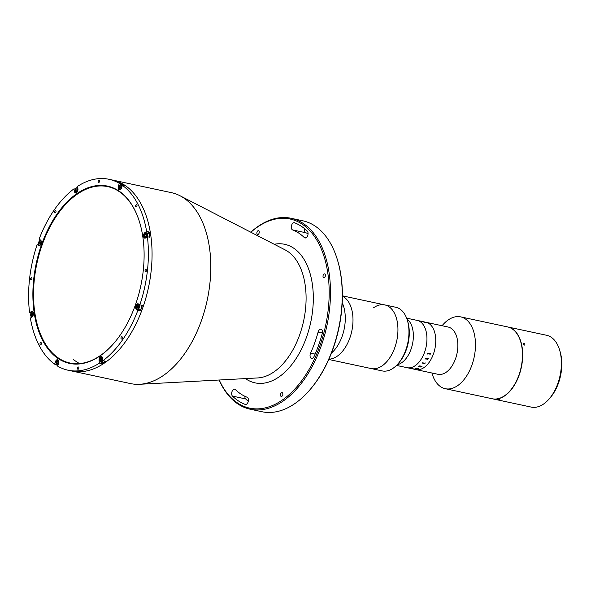 <?xml version="1.0" encoding="UTF-8"?>
<svg xmlns="http://www.w3.org/2000/svg" width="591" height="591" viewBox="0 0 591 591"><rect width="100%" height="100%" fill="white"/><g stroke="black" fill="none" stroke-linecap="round" stroke-linejoin="round"><path stroke-width="0.89" d="M337.424 259.841L337.631 260.535A96.702 57.032 102.1 0 1 309.972 389.728L309.492 390.274A97.626 57.578 -77.9 0 0 337.424 259.841A97.626 57.578 -77.9 0 0 302.784 220.79L291.031 218.271A97.626 57.578 102.1 0 1 330.354 298.832A97.626 57.578 102.1 0 1 283.311 400.934A97.626 57.578 102.1 0 1 250.156 409.201A97.626 57.578 102.1 0 1 219.128 380.013M250.156 409.201L261.902 411.72A97.626 57.578 -77.9 0 0 295.064 403.446A97.626 57.578 -77.9 0 0 309.492 390.274M235.403 389.595A3.716 2.194 -77.9 0 0 234.708 389.21A3.716 2.194 -77.9 0 0 233.445 389.528A3.716 2.194 -77.9 0 0 231.716 392.771A3.716 2.194 -77.9 0 0 232.455 396.096A94.375 55.657 -77.9 0 0 245.169 404.399A3.716 2.194 -77.9 0 0 245.368 404.458A3.716 2.194 -77.9 0 0 248.25 401.444A3.716 2.194 -77.9 0 0 247.119 397.241A86.936 51.269 102.1 0 1 235.403 389.595M56.271 361.758L55.488 361.589A2.977 1.758 -77.9 0 1 57.652 359.683A2.977 1.758 -77.9 0 1 58.561 363.598L57.652 366.139A97.626 57.578 -77.9 0 0 68.054 370.21L71.725 371A97.626 57.578 -77.9 0 0 104.888 362.726A97.626 57.578 -77.9 0 1 71.725 371L130.463 383.574A97.626 57.578 -77.9 0 0 139.602 384.283A97.626 57.578 -77.9 0 0 163.626 375.307A97.626 57.578 -77.9 0 0 210.16 280.777A97.626 57.578 -77.9 0 0 179.974 195.739A97.626 57.578 -77.9 0 0 171.346 192.644L108.936 179.28A97.626 57.578 -77.9 0 0 77.561 186.35L77.923 188.802A2.977 1.758 -77.9 0 1 76.527 192.703A2.977 1.758 -77.9 0 1 75.515 192.954A2.977 1.758 -77.9 0 1 74.355 191.285L73.993 188.832L75.412 189.135M104.888 362.726A97.626 57.578 -77.9 0 0 151.931 260.631A97.626 57.578 -77.9 0 0 112.608 180.07A97.626 57.578 -77.9 0 1 151.931 260.631A97.626 57.578 -77.9 0 1 104.888 362.726M219.239 380.006A96.702 57.032 -77.9 0 0 282.461 399.944A96.702 57.032 -77.9 0 0 327.835 273.278A96.702 57.032 -77.9 0 0 257.262 227.217A96.702 57.032 -77.9 0 0 250.872 232.248M250.776 232.204A97.626 57.578 102.1 0 1 257.875 226.545A97.626 57.578 102.1 0 1 291.031 218.271M294.547 222.763A3.716 2.194 -77.9 0 0 294.355 222.704A3.716 2.194 -77.9 0 0 293.092 223.021A3.716 2.194 -77.9 0 0 291.311 226.745A3.716 2.194 -77.9 0 0 292.604 229.921A86.936 51.269 102.1 0 1 304.313 237.567A3.716 2.194 -77.9 0 0 305.008 237.951A3.716 2.194 -77.9 0 0 307.763 235.403A3.716 2.194 -77.9 0 0 307.261 231.059A94.375 55.657 -77.9 0 0 294.547 222.763M281.922 396.288A1.95 1.152 102.1 0 1 281.264 396.458A1.95 1.152 102.1 0 1 280.474 394.847A1.95 1.152 102.1 0 1 281.419 392.801A1.95 1.152 102.1 0 1 282.077 392.638A1.95 1.152 102.1 0 1 282.867 394.249A1.95 1.152 102.1 0 1 281.922 396.288M258.304 234.354A1.95 1.152 102.1 0 1 257.639 234.524A1.95 1.152 102.1 0 1 256.849 232.913A1.95 1.152 102.1 0 1 257.794 230.867A1.95 1.152 102.1 0 1 258.459 230.704A1.95 1.152 102.1 0 1 259.242 232.315A1.95 1.152 102.1 0 1 258.304 234.354M322.235 333.686A3.716 2.194 -77.9 0 0 320.95 329.253A3.716 2.194 -77.9 0 0 319.687 329.571A3.716 2.194 -77.9 0 0 318.106 332.098A86.936 51.269 102.1 0 1 310.578 353.123A3.716 2.194 -77.9 0 0 311.538 358.449A3.716 2.194 -77.9 0 0 314.057 356.506A94.375 55.657 -77.9 0 0 322.235 333.686M324.466 277.541A1.95 1.152 102.1 0 1 323.802 277.704A1.95 1.152 102.1 0 1 323.011 276.093A1.95 1.152 102.1 0 1 323.957 274.054A1.95 1.152 102.1 0 1 324.622 273.884A1.95 1.152 102.1 0 1 325.405 275.495A1.95 1.152 102.1 0 1 324.466 277.541M308.066 233.718A86.936 51.269 -77.9 0 0 305.82 232.751A3.716 2.194 102.1 0 1 304.646 228.717M248.286 401.274A94.375 55.657 102.1 0 1 245.671 398.932A3.716 2.194 102.1 0 1 244.866 396.273M331.455 353.049A32.542 19.193 -77.9 0 0 336.959 346.74A32.542 19.193 -77.9 0 0 342.219 302.791M344.671 348.395A32.542 19.193 -77.9 0 0 342.403 296.157A32.542 19.193 -77.9 0 1 351.837 309.928A32.542 19.193 -77.9 0 1 348.062 342.359A32.542 19.193 -77.9 0 1 328.906 359.18A32.542 19.193 -77.9 0 0 344.671 348.395M398.046 363.76A32.542 19.193 -77.9 0 0 407.354 320.285L407.775 321.674A30.68 18.099 102.1 0 1 398.999 362.667L398.046 363.76A32.542 19.193 -77.9 0 1 393.31 368.097A32.542 19.193 -77.9 0 1 382.178 370.912L371.163 368.555A32.542 19.193 -77.9 0 0 392.055 353.92A32.542 19.193 -77.9 0 0 396.783 319.554A32.542 19.193 -77.9 0 0 384.793 304.912A32.542 19.193 -77.9 0 0 373.66 307.719M145.6 269.607A1.16 0.687 -77.9 0 0 145.039 270.818A1.16 0.687 -77.9 0 0 145.512 271.779A1.16 0.687 -77.9 0 0 145.903 271.683A1.16 0.687 -77.9 0 0 146.465 270.464A1.16 0.687 -77.9 0 0 145.999 269.503A1.16 0.687 -77.9 0 0 145.6 269.607M77.997 367.092A1.16 0.687 -77.9 0 0 77.443 368.311A1.16 0.687 -77.9 0 0 77.909 369.264A1.16 0.687 -77.9 0 0 78.3 369.168A1.16 0.687 -77.9 0 0 78.862 367.957A1.16 0.687 -77.9 0 0 78.396 366.996A1.16 0.687 -77.9 0 0 77.997 367.092M121.517 336.84A1.16 0.687 -77.9 0 0 120.956 338.052A1.16 0.687 -77.9 0 0 121.428 339.012A1.16 0.687 -77.9 0 0 121.82 338.916A1.16 0.687 -77.9 0 0 122.381 337.697A1.16 0.687 -77.9 0 0 121.916 336.737A1.16 0.687 -77.9 0 0 121.517 336.84M40.543 342.647A1.16 0.687 -77.9 0 0 39.981 343.859A1.16 0.687 -77.9 0 0 40.447 344.819A1.16 0.687 -77.9 0 0 40.845 344.723A1.16 0.687 -77.9 0 0 41.4 343.504A1.16 0.687 -77.9 0 0 40.934 342.544A1.16 0.687 -77.9 0 0 40.543 342.647M31.079 277.814A1.16 0.687 -77.9 0 0 30.525 279.033A1.16 0.687 -77.9 0 0 30.991 279.986A1.16 0.687 -77.9 0 0 31.382 279.89A1.16 0.687 -77.9 0 0 31.944 278.679A1.16 0.687 -77.9 0 0 31.478 277.718A1.16 0.687 -77.9 0 0 31.079 277.814M55.17 210.581A1.16 0.687 -77.9 0 0 54.608 211.792A1.16 0.687 -77.9 0 0 55.074 212.753A1.16 0.687 -77.9 0 0 55.473 212.657A1.16 0.687 -77.9 0 0 56.027 211.438A1.16 0.687 -77.9 0 0 55.561 210.485A1.16 0.687 -77.9 0 0 55.17 210.581M98.682 180.329A1.16 0.687 -77.9 0 0 98.128 181.54A1.16 0.687 -77.9 0 0 98.594 182.501A1.16 0.687 -77.9 0 0 98.985 182.405A1.16 0.687 -77.9 0 0 99.547 181.186A1.16 0.687 -77.9 0 0 99.081 180.225A1.16 0.687 -77.9 0 0 98.682 180.329M136.144 204.774A1.16 0.687 -77.9 0 0 135.583 205.986A1.16 0.687 -77.9 0 0 136.056 206.946A1.16 0.687 -77.9 0 0 136.447 206.85A1.16 0.687 -77.9 0 0 137.009 205.631A1.16 0.687 -77.9 0 0 136.536 204.678A1.16 0.687 -77.9 0 0 136.144 204.774M138.597 309.551A2.977 1.758 -77.9 0 0 139.018 309.994L140.436 310.918A97.626 57.578 -77.9 0 0 142.409 305.407L139.838 304.86A97.626 57.578 -77.9 0 0 147.388 236.732L149.959 237.279A97.626 57.578 -77.9 0 0 149.183 231.968L146.612 231.413A97.626 57.578 -77.9 0 0 122.411 185.36L124.974 185.914A97.626 57.578 -77.9 0 0 121.909 183.904L119.338 183.358A97.626 57.578 -77.9 0 0 108.936 179.28M140.436 310.918L137.866 310.371A97.626 57.578 -77.9 0 1 102.989 360.665L105.56 361.212A97.626 57.578 -77.9 0 1 103.787 362.49A97.626 57.578 -77.9 0 1 101.992 363.694L99.421 363.14L99.066 360.695A2.977 1.758 -77.9 0 1 99.65 357.725A2.977 1.758 -77.9 0 1 101.475 356.543A2.977 1.758 -77.9 0 1 102.635 358.212L102.989 360.665M39.006 245.036L37.144 244.637L38.563 245.56A2.977 1.758 -77.9 0 0 38.925 245.716A2.977 1.758 -77.9 0 0 39.937 245.464A2.977 1.758 -77.9 0 0 41.348 242.672A2.977 1.758 -77.9 0 0 40.535 240.049L39.124 239.126A97.626 57.578 -77.9 0 1 73.993 188.832M119.338 183.358L118.429 185.899A2.977 1.758 -77.9 0 0 119.338 189.807A2.977 1.758 -77.9 0 0 120.35 189.556A2.977 1.758 -77.9 0 0 121.495 187.901L122.411 185.36M100.307 355.716A90.652 53.463 102.1 0 1 34.145 312.536A90.652 53.463 102.1 0 1 76.682 193.782A90.652 53.463 102.1 0 1 139.639 222.364A90.652 53.463 102.1 0 1 113.708 343.482A90.652 53.463 102.1 0 1 100.307 355.716M139.69 222.541A90.187 53.19 -77.9 0 0 107.747 186.638A90.187 53.19 -77.9 0 0 77.111 194.276A90.187 53.19 -77.9 0 0 33.65 288.593A90.187 53.19 -77.9 0 0 69.974 363.014A90.187 53.19 -77.9 0 0 100.61 355.376A90.187 53.19 -77.9 0 0 113.827 343.341M149.183 231.968L147.58 233.083M146.612 231.413L144.965 232.559A2.977 1.758 -77.9 0 0 143.532 235.669A2.977 1.758 -77.9 0 0 144.729 238.129A2.977 1.758 -77.9 0 0 145.741 237.877L147.388 236.732M121.909 183.904L121.643 184.643M55.488 361.589L54.579 364.13A97.626 57.578 -77.9 0 1 30.377 318.076L32.025 316.931A2.977 1.758 -77.9 0 0 33.458 313.821A2.977 1.758 -77.9 0 0 32.261 311.368A2.977 1.758 -77.9 0 0 31.249 311.62L29.602 312.765L31.057 313.075M56.285 364.499L54.579 364.13M101.785 362.268L101.992 363.694M139.838 304.86L138.427 303.937A2.977 1.758 -77.9 0 0 138.058 303.781A2.977 1.758 -77.9 0 0 135.804 305.998A2.977 1.758 -77.9 0 0 136.447 309.448L137.866 310.371M68.054 370.21A97.626 57.578 -77.9 0 0 99.421 363.14M37.144 244.637A97.626 57.578 -77.9 0 0 29.602 312.765M104.215 361.832A1.625 0.96 -77.9 0 0 104.733 361.692A1.625 0.96 -77.9 0 0 105.205 361.138M407.354 320.285A32.542 19.193 -77.9 0 0 395.807 307.268L342.403 295.832M328.773 359.476L371.163 368.555A32.542 19.193 -77.9 0 0 382.303 365.74A32.542 19.193 -77.9 0 0 397.906 331.699A32.542 19.193 -77.9 0 0 384.793 304.912M149.043 237.087A2.556 1.507 -77.9 0 0 148.459 233.268L146.479 232.847A2.556 1.507 -77.9 0 0 145.608 233.061A2.556 1.507 -77.9 0 0 145.231 233.408A2.556 1.507 -77.9 0 0 145.157 233.489M146.731 237.19A2.556 1.507 -77.9 0 0 147.506 234.568A2.556 1.507 -77.9 0 0 146.479 232.847M146.014 237.331A2.275 1.345 -77.9 0 0 147.085 234.346A2.275 1.345 -77.9 0 0 145.423 233.26A2.275 1.345 -77.9 0 0 145.083 233.571A2.275 1.345 -77.9 0 0 144.433 236.614A2.275 1.345 -77.9 0 0 146.014 237.331M146.273 236.053L145.467 236.614L144.913 235.853L145.164 234.538L145.97 233.977L146.524 234.738L146.273 236.053M145.164 234.538L146.457 234.642M144.47 236.71A2.556 1.507 -77.9 0 0 144.5 236.821A2.556 1.507 -77.9 0 0 145.408 237.841A2.556 1.507 -77.9 0 0 145.785 237.848M146.479 234.671A1.16 0.687 -77.9 0 0 146.147 236.141M123.859 185.67A2.556 1.507 -77.9 0 0 123.068 184.953L121.081 184.525A2.556 1.507 -77.9 0 0 119.84 185.086A2.556 1.507 -77.9 0 0 119.766 185.175M122.108 186.195A2.556 1.507 -77.9 0 0 121.081 184.525M121.502 187.746A2.275 1.345 -77.9 0 0 121.369 185.146A2.275 1.345 -77.9 0 0 119.692 185.249A2.275 1.345 -77.9 0 0 119.153 186.209A2.275 1.345 -77.9 0 0 119.042 188.293A2.275 1.345 -77.9 0 0 120.209 189.201A2.275 1.345 -77.9 0 0 121.502 187.746M119.951 185.966L120.771 185.737L121.148 186.749L120.704 187.99L119.884 188.226L119.508 187.207L119.951 185.966L120.941 186.18M120.756 187.849L121 186.35M120.608 187.443L119.508 187.207M119.079 188.396A2.556 1.507 -77.9 0 0 119.109 188.507A2.556 1.507 -77.9 0 0 120.017 189.526A2.556 1.507 -77.9 0 0 120.394 189.526M121.029 186.431A1.16 0.687 -77.9 0 0 120.83 186.822A1.16 0.687 -77.9 0 0 120.763 187.842M77.805 188.004A2.556 1.507 -77.9 0 0 77.258 187.672A2.556 1.507 -77.9 0 0 76.01 188.234A2.556 1.507 -77.9 0 0 75.944 188.315M77.872 189.172A2.275 1.345 -77.9 0 0 75.87 188.396A2.275 1.345 -77.9 0 0 75.138 191.07A2.275 1.345 -77.9 0 0 75.22 191.44A2.275 1.345 -77.9 0 0 76.926 192.06A2.275 1.345 -77.9 0 0 77.872 189.172M77.111 189.039L77.288 190.236L76.682 191.321L75.892 191.203L75.722 190.006L76.328 188.921L77.111 189.039M77.118 189.09L76.328 188.921M76.919 190.9L77.192 189.585M76.823 190.243L75.722 190.006M75.249 191.536A2.556 1.507 -77.9 0 0 75.279 191.647A2.556 1.507 -77.9 0 0 76.187 192.666A2.556 1.507 -77.9 0 0 76.564 192.673M41.015 240.581A2.556 1.507 -77.9 0 0 40.986 240.559A2.556 1.507 -77.9 0 0 40.676 240.426A2.556 1.507 -77.9 0 0 39.427 240.988A2.556 1.507 -77.9 0 0 39.353 241.076M38.666 244.297A2.556 1.507 -77.9 0 0 38.696 244.408A2.556 1.507 -77.9 0 0 39.287 245.302A2.556 1.507 -77.9 0 0 39.604 245.428A2.556 1.507 -77.9 0 0 39.981 245.435M40.676 240.773A2.275 1.345 -77.9 0 0 39.287 241.158A2.275 1.345 -77.9 0 0 38.629 244.201A2.275 1.345 -77.9 0 0 39.161 244.992A2.275 1.345 -77.9 0 0 41.097 243.647A2.275 1.345 -77.9 0 0 40.676 240.773M39.228 242.428L39.959 241.579L40.653 242.029L40.609 243.337L39.878 244.186L39.183 243.736L39.228 242.428L40.639 242.303A1.16 0.687 -77.9 0 0 40.328 243.662M33.103 312.055A2.556 1.507 -77.9 0 0 32.756 311.9A2.556 1.507 -77.9 0 0 31.892 312.122A2.556 1.507 -77.9 0 0 31.508 312.462A2.556 1.507 -77.9 0 0 31.441 312.55M30.747 315.771A2.556 1.507 -77.9 0 0 30.776 315.882A2.556 1.507 -77.9 0 0 31.685 316.902A2.556 1.507 -77.9 0 0 32.062 316.902M31.707 312.321A2.275 1.345 -77.9 0 0 31.367 312.632A2.275 1.345 -77.9 0 0 30.717 315.675A2.275 1.345 -77.9 0 0 32.298 316.392A2.275 1.345 -77.9 0 0 33.369 313.407A2.275 1.345 -77.9 0 0 31.707 312.321M31.449 313.599L32.254 313.038L32.808 313.799L32.557 315.114L31.751 315.675L31.197 314.914L31.449 313.599L32.741 313.703M32.764 313.732A1.16 0.687 -77.9 0 0 32.431 315.202M56.138 364.086A2.556 1.507 -77.9 0 0 56.175 364.196A2.556 1.507 -77.9 0 0 57.076 365.223A2.556 1.507 -77.9 0 0 58.103 364.883M56.219 361.906A2.275 1.345 -77.9 0 0 56.108 363.99A2.275 1.345 -77.9 0 0 57.275 364.898A2.275 1.345 -77.9 0 0 58.568 363.443A2.275 1.345 -77.9 0 0 58.428 360.835A2.275 1.345 -77.9 0 0 56.758 360.946A2.275 1.345 -77.9 0 0 56.219 361.906M57.77 363.687L56.95 363.916L56.573 362.904L57.017 361.662L57.837 361.426L58.213 362.446L57.77 363.687M58.494 360.37A2.556 1.507 -77.9 0 0 58.147 360.222A2.556 1.507 -77.9 0 0 56.906 360.783A2.556 1.507 -77.9 0 0 56.832 360.865M58.095 362.12A1.16 0.687 -77.9 0 0 57.896 362.519A1.16 0.687 -77.9 0 0 57.822 363.531M99.968 360.946A2.556 1.507 -77.9 0 0 99.997 361.057A2.556 1.507 -77.9 0 0 100.906 362.076L102.886 362.505A2.556 1.507 -77.9 0 0 104.681 361.02M100.906 362.076A2.556 1.507 -77.9 0 0 102.893 359.978M99.849 360.48A2.275 1.345 -77.9 0 0 99.931 360.842A2.275 1.345 -77.9 0 0 101.645 361.463A2.275 1.345 -77.9 0 0 102.583 358.582A2.275 1.345 -77.9 0 0 100.581 357.806A2.275 1.345 -77.9 0 0 99.849 360.48M101.63 360.303L101.534 359.653L100.433 359.417L101.046 358.331L101.829 358.449L101.999 359.646L101.393 360.732L100.61 360.613L100.433 359.417M101.837 358.501L101.046 358.331M101.534 359.653L101.903 358.988M102.317 357.23A2.556 1.507 -77.9 0 0 101.977 357.075A2.556 1.507 -77.9 0 0 100.729 357.636A2.556 1.507 -77.9 0 0 100.655 357.725M136.551 308.184A2.556 1.507 -77.9 0 0 136.58 308.295A2.556 1.507 -77.9 0 0 137.178 309.182A2.556 1.507 -77.9 0 0 137.489 309.315L139.469 309.743A2.556 1.507 -77.9 0 0 141.323 308.118A2.556 1.507 -77.9 0 0 141.138 305.133M137.489 309.315A2.556 1.507 -77.9 0 0 139.432 307.409A2.556 1.507 -77.9 0 0 138.87 304.446A2.556 1.507 -77.9 0 0 138.56 304.313A2.556 1.507 -77.9 0 0 137.311 304.875A2.556 1.507 -77.9 0 0 137.238 304.963M137.046 308.879A2.275 1.345 -77.9 0 0 138.981 307.534A2.275 1.345 -77.9 0 0 138.56 304.661A2.275 1.345 -77.9 0 0 137.171 305.045A2.275 1.345 -77.9 0 0 136.521 308.088A2.275 1.345 -77.9 0 0 137.046 308.879M138.493 307.224L137.762 308.074L137.075 307.623L137.112 306.315L137.843 305.466L138.538 305.916L138.493 307.224M137.984 307.815L137.075 307.623M138.183 307.586L138.213 306.552L137.112 306.315M138.53 306.19A1.16 0.687 -77.9 0 0 138.22 307.542M396.871 365.039L398.918 364.226A24.172 14.258 -77.9 0 0 401.688 362.726A24.172 14.258 -77.9 0 0 412.895 341.879A24.172 14.258 -77.9 0 0 408.344 320.219L406.807 318.645M396.495 365.415L407.059 367.683A24.172 14.258 -77.9 0 0 421.885 358.08A24.172 14.258 -77.9 0 0 426.613 333.967A24.172 14.258 -77.9 0 0 417.18 320.403L425.993 322.287A24.172 14.258 -77.9 0 1 435.427 335.851A24.172 14.258 -77.9 0 1 430.691 359.963A24.172 14.258 -77.9 0 1 415.872 369.567A24.172 14.258 -77.9 0 0 424.079 367.521A24.172 14.258 -77.9 0 0 435.73 342.233A24.172 14.258 -77.9 0 0 425.993 322.287L448.096 327.022A24.172 14.258 -77.9 0 1 457.833 346.969A24.172 14.258 -77.9 0 1 446.183 372.249A24.172 14.258 -77.9 0 1 437.968 374.295L407.059 367.683A24.172 14.258 -77.9 0 0 415.274 365.63A24.172 14.258 -77.9 0 0 426.916 340.35A24.172 14.258 -77.9 0 0 417.18 320.403L406.615 318.143M414.498 369.035L414.683 369.116A24.083 14.206 -77.9 0 0 414.705 369.131L414.313 369.08A24.172 14.258 -77.9 0 0 414.38 369.102A24.172 14.258 -77.9 0 1 414.343 369.087L412.378 368.784L414.446 369.043A24.172 14.258 -77.9 0 0 414.498 369.043L412.496 368.74M431.925 373.002L432.22 374A36.731 21.66 -77.9 0 0 445.252 388.693A36.731 21.66 -77.9 0 0 457.73 385.583A36.731 21.66 -77.9 0 0 475.43 347.176A36.731 21.66 -77.9 0 0 460.633 316.872A36.731 21.66 -77.9 0 0 448.163 319.982A36.731 21.66 -77.9 0 0 442.733 324.939L442.046 325.722M445.252 388.693L492.244 398.755A36.731 21.66 -77.9 0 0 504.721 395.645A36.731 21.66 -77.9 0 0 522.414 357.237A36.731 21.66 -77.9 0 0 507.625 326.934L460.633 316.872M427.574 353.817L427.692 353.204A24.172 14.258 -77.9 0 0 427.707 353.167L430.337 353.551A24.172 14.258 -77.9 0 0 430.484 353.13L430.595 353.152A24.172 14.258 -77.9 0 1 430.071 354.563L429.96 354.541A24.172 14.258 -77.9 0 0 430.122 354.127L427.766 353.632A24.172 14.258 -77.9 0 1 427.603 354.039L427.5 354.016A24.172 14.258 -77.9 0 0 427.574 353.817M425.114 358.944L425.298 358.405A24.172 14.258 -77.9 0 0 425.321 358.375L427.973 358.781A24.172 14.258 -77.9 0 0 428.172 358.412L428.283 358.434A24.172 14.258 -77.9 0 1 427.581 359.668L427.47 359.646A24.172 14.258 -77.9 0 0 427.685 359.284L425.328 358.789A24.172 14.258 -77.9 0 1 425.114 359.143L425.01 359.121A24.172 14.258 -77.9 0 0 425.114 358.944M423.415 363.192L423.186 363.273A24.172 14.258 -77.9 0 1 422.957 363.531L422.853 363.509A24.172 14.258 -77.9 0 0 422.957 363.384L423.193 362.963A24.172 14.258 -77.9 0 0 423.215 362.94L424.988 363.184A24.172 14.258 -77.9 0 0 425.21 362.918L425.313 362.94A24.172 14.258 -77.9 0 1 424.53 363.864L424.427 363.842A24.172 14.258 -77.9 0 0 424.648 363.583L423.415 363.192M422.336 362.837L422.728 362.918L422.336 362.837M420.09 365.807L420.349 366.257L421.989 366.169A24.172 14.258 -77.9 0 0 422.055 366.117L422.166 366.139A24.172 14.258 -77.9 0 1 421.856 366.383L420.179 366.405A24.172 14.258 -77.9 0 1 419.942 366.575L421.213 366.76A24.172 14.258 -77.9 0 0 421.28 366.708L421.39 366.738A24.172 14.258 -77.9 0 1 420.873 367.092L420.762 367.07A24.172 14.258 -77.9 0 0 420.829 367.026L418.472 366.516A24.172 14.258 -77.9 0 1 418.413 366.56L418.302 366.538A24.172 14.258 -77.9 0 0 418.953 366.088L420.09 365.807L420.356 366.25M417.29 368.651L417.519 368.644A24.172 14.258 -77.9 0 0 417.578 368.629L417.689 368.651A24.172 14.258 -77.9 0 1 417.187 368.799L417.083 368.777A24.172 14.258 -77.9 0 0 417.143 368.762L415.717 368.437A24.172 14.258 -77.9 0 1 415.613 368.459L415.51 368.437A24.172 14.258 -77.9 0 0 415.599 368.415L415.746 368.333A24.172 14.258 -77.9 0 0 415.768 368.326L418.325 368.363A24.172 14.258 -77.9 0 0 418.384 368.333L418.487 368.363A24.172 14.258 -77.9 0 1 417.992 368.548L417.881 368.525A24.172 14.258 -77.9 0 0 417.94 368.503L416.323 368.23L417.29 368.651M417.098 368.769L417.187 368.791A24.165 14.25 -77.9 0 0 417.667 368.651M417.94 368.496L416.256 368.422M418.472 368.356A24.165 14.25 -77.9 0 1 417.992 368.54L417.896 368.518M417.143 368.747L415.717 368.422A24.165 14.25 -77.9 0 1 415.613 368.452L415.525 368.437M425.202 322.413L422.129 321.644L425.202 322.413M424.648 363.576L423.186 363.266A24.165 14.25 -77.9 0 1 422.957 363.524L422.861 363.502M425.306 362.94A24.165 14.25 -77.9 0 1 424.53 363.857L424.427 363.834M427.677 359.284L425.321 358.781A24.165 14.25 -77.9 0 1 425.114 359.136L425.01 359.114M428.276 358.434A24.165 14.25 -77.9 0 1 427.574 359.66L427.478 359.638M430.115 354.127L427.758 353.625A24.165 14.25 -77.9 0 1 427.603 354.039L427.5 354.016M430.588 353.152A24.165 14.25 -77.9 0 1 430.063 354.563L429.96 354.541M414.003 369.08L413.382 368.976L414.003 369.08M420.075 366.368L418.982 366.161A24.165 14.25 -77.9 0 1 418.856 366.243L419.832 366.546A24.165 14.25 -77.9 0 0 420.075 366.368M420.829 367.018L418.472 366.509A24.165 14.25 -77.9 0 1 418.406 366.553L418.31 366.531M421.376 366.73A24.165 14.25 -77.9 0 1 420.873 367.085L420.777 367.063M419.942 366.568L419.95 366.568A24.165 14.25 -77.9 0 0 420.179 366.398L421.856 366.376A24.165 14.25 -77.9 0 0 422.159 366.139M497.895 399.642L499.299 399.553L497.445 399.472M499.299 399.553L499.75 399.738M492.355 398.777A36.731 21.66 -77.9 0 0 492.466 398.807L531.176 407.088A36.731 21.66 -77.9 0 0 549.083 399.021A36.731 21.66 -77.9 0 0 561.014 369.789A36.731 21.66 -77.9 0 0 559.588 349.961A36.731 21.66 -77.9 0 0 546.557 335.267L507.846 326.978A36.731 21.66 -77.9 0 0 507.735 326.956M492.466 398.807A36.731 21.66 -77.9 0 0 522.311 361.5A36.731 21.66 -77.9 0 0 507.846 326.978M559.588 349.961L560.113 351.697A34.404 20.286 102.1 0 1 561.45 370.269A34.404 20.286 102.1 0 1 550.273 397.654L549.083 399.021M524.202 345.129C522.872 344.221 522.71 343.578 523.729 343.194C525.081 344.08 525.236 344.73 524.202 345.129L524.749 345.018M523.19 343.297L523.729 343.194M274.224 244.275A70.846 41.784 102.1 0 1 313.252 294.325A70.846 41.784 102.1 0 1 279.092 376.859A70.846 41.784 102.1 0 1 245.464 378.602M139.602 384.283L257.735 377.937A66.303 39.102 -77.9 0 0 274.054 371.842A66.303 39.102 -77.9 0 0 305.658 307.645A66.303 39.102 -77.9 0 0 285.15 249.897L179.974 195.739M310.578 353.123L315.121 354.098M318.106 332.098L322.376 333.014M304.313 237.567L305.798 237.885M292.604 229.921L305.82 232.751M232.455 396.096L245.671 398.932M245.169 404.399L245.568 404.48M146.206 232.824L144.965 232.559M119.212 186.069L118.429 185.899M75.227 191.469L74.355 191.285M39.324 245.723L38.563 245.56M32.49 311.885L31.249 311.62M99.945 360.879L99.066 360.695M139.018 309.994L136.447 309.448M73.232 359.587L79.46 363.598M77.768 187.775L77.258 187.672M57.918 365.401L57.076 365.223M139.225 304.461L138.56 304.313"/></g></svg>
